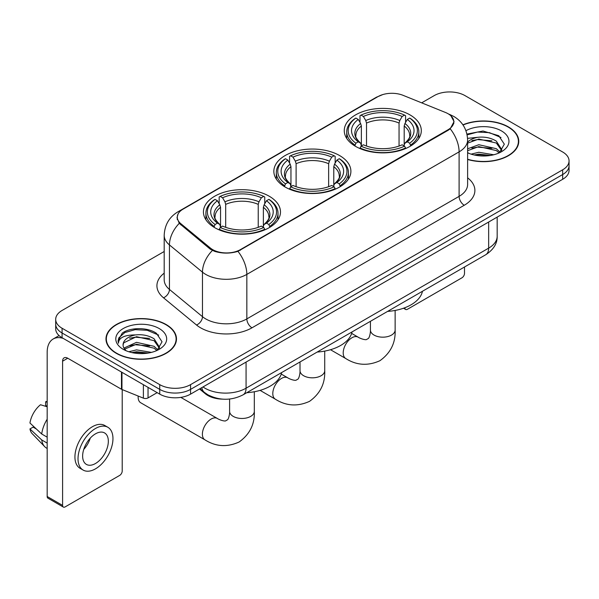 <?xml version="1.0" encoding="UTF-8"?>
<svg xmlns="http://www.w3.org/2000/svg" width="599" height="599" viewBox="0 0 599 599"><rect width="100%" height="100%" fill="white"/><g stroke="black" fill="none" stroke-linecap="round" stroke-linejoin="round"><path stroke-width="0.9" d="M339.611 155.56A38.523 22.238 0 0 0 297.628 150.738A38.523 22.238 0 0 0 273.848 171.284A38.523 22.238 0 0 0 285.131 187.015A38.523 22.238 0 0 0 327.114 191.837A38.523 22.238 0 0 0 350.894 171.284A38.523 22.238 0 0 0 339.611 155.56M269.198 196.21A38.523 22.238 0 0 0 227.216 191.388A38.523 22.238 0 0 0 203.435 211.934A38.523 22.238 0 0 0 214.719 227.665A38.523 22.238 0 0 0 256.701 232.487A38.523 22.238 0 0 0 280.482 211.934A38.523 22.238 0 0 0 269.198 196.21M410.023 114.911A38.523 22.238 0 0 0 368.041 110.089A38.523 22.238 0 0 0 344.26 130.634A38.523 22.238 0 0 0 355.544 146.358A38.523 22.238 0 0 0 397.526 151.18A38.523 22.238 0 0 0 421.307 130.634A38.523 22.238 0 0 0 410.023 114.911M448.052 113.72A19.625 11.329 0 0 0 445.431 112.455L403.112 95.346A19.625 11.329 0 0 0 377.984 96.611L183.032 209.163A19.625 11.329 0 0 0 177.282 217.175A19.625 11.329 0 0 0 180.831 223.674L210.466 248.106A19.625 11.329 0 0 0 240.416 249.618L448.052 129.743A19.625 11.329 0 0 0 453.802 121.732A19.625 11.329 0 0 0 448.052 113.72M222.506 399.136A21.804 12.586 180 0 1 205.352 393.775L199.512 388.961M467.617 159.484A35.251 20.351 0 0 0 518.764 141.319A35.251 20.351 0 0 0 508.439 126.928A35.251 20.351 0 0 0 462.9 124.809M166.155 324.546A35.251 20.351 0 0 0 127.737 320.136A35.251 20.351 0 0 0 105.978 338.937A35.251 20.351 0 0 0 116.303 353.328A35.251 20.351 0 0 0 154.714 357.738A35.251 20.351 0 0 0 176.48 338.937A35.251 20.351 0 0 0 166.155 324.546M106.337 340.771A35.251 20.351 0 0 0 106.218 341.31M450.987 115.892L454.057 121.612L450.216 128.8L448.307 130.178L237.953 251.348C230.173 253.691 222.394 253.691 214.614 251.348L210.212 249.117L179.258 223.345L177.027 217.684L178.03 214.083M164.193 251.498L62.079 310.454A21.804 12.586 0 0 0 55.692 319.349L55.692 328.851A21.804 12.586 0 0 0 62.079 337.746L159.731 394.127L159.731 389.38A21.804 12.586 0 0 0 190.564 389.38L562.663 174.549A21.804 12.586 0 0 0 569.05 165.646A21.804 12.586 0 0 1 562.663 174.549L190.564 389.38A21.804 12.586 0 0 1 159.731 389.38L62.079 332.999L159.731 389.38L159.731 384.633A21.804 12.586 0 0 0 190.564 384.633L562.663 169.802A21.804 12.586 0 0 0 569.05 160.899A21.804 12.586 0 0 0 562.663 151.996L465.011 95.623A21.804 12.586 0 0 0 434.178 95.623L421.666 102.841M55.692 324.096A21.804 12.586 0 0 0 62.079 332.999A21.804 12.586 0 0 1 55.692 324.096M55.692 319.349A21.804 12.586 0 0 0 62.079 328.252L159.731 384.633M176.241 341.31A35.251 20.351 0 0 0 176.113 340.771M518.524 143.693A35.251 20.351 0 0 0 518.405 143.154M159.731 394.127A21.804 12.586 0 0 0 190.564 394.127L562.663 179.296A21.804 12.586 0 0 0 569.05 170.401L569.05 160.899M467.617 159.244A34.884 20.141 0 0 0 518.405 141.319A34.884 20.141 0 0 0 508.184 127.078A34.884 20.141 0 0 0 463.034 125.011M471.106 154.138L478.811 152.258L493.748 154.767M474.123 154.969L478.811 154.138L490.618 155.418M467.617 148.799L478.811 144.718L496.361 148.694L500.105 152.258M467.617 150.678L478.811 146.605L496.361 150.574L499.132 152.917M467.572 138.354L477.8 137.291A18.172 10.49 0 0 0 467.617 142.173M477.8 137.291C484.771 136.565 490.963 137.852 496.361 141.154L501.685 149.525L501.558 150.911M467.617 143.146L478.811 139.065L496.361 143.041L501.625 150.469M467.617 152.408L468.396 153.127M467.617 152.782A25.443 14.69 0 0 0 501.505 151.704A25.443 14.69 0 0 0 501.505 130.934A25.443 14.69 0 0 0 465.947 130.694M499.431 152.775L504.321 144.172L498.742 135.711L483.019 131.016L466.958 134.071M467.123 134.88L477.523 132.042L489.51 132.671L500.989 137.508M471.9 140.623L477.523 139.582L491.906 140.795M471.9 148.155L477.523 147.114L491.906 148.335M474.61 155.074L477.523 154.654L490.341 155.463M404.827 307.751L404.879 307.781A3.631 2.096 120 0 0 405.635 309.443A3.631 2.096 120 0 0 407.455 309.264L461.926 277.816A3.631 2.096 120 0 0 464.502 273.361L464.502 267.004M116.558 353.178A34.884 20.141 0 0 0 154.579 357.543A34.884 20.141 0 0 0 176.113 338.937A34.884 20.141 0 0 0 165.893 324.695A34.884 20.141 0 0 0 127.879 320.33A34.884 20.141 0 0 0 106.337 338.937A34.884 20.141 0 0 0 116.558 353.178M128.822 351.755L136.527 349.876L151.457 352.384M131.832 352.586L136.527 351.763L148.327 353.043M123.918 348.071L136.527 342.336L154.078 346.312L157.814 349.876M124.547 349.105L136.527 344.223L154.078 348.191L156.841 350.535M157.14 350.393L162.037 341.789L156.451 333.336C147.586 326.979 130.013 327.271 122.248 333.119L118.055 340.794L118.46 343.257C118.692 337.731 124.375 334.946 135.509 334.916A18.172 10.49 0 0 0 123.057 344.874A18.172 10.49 0 0 0 123.941 348.101L126.104 350.744M135.509 334.916C142.48 334.182 148.672 335.47 154.078 338.772L159.401 347.143L159.267 348.528M123.057 345.076L123.679 342.845L136.527 336.683L154.078 340.659L159.341 348.086M159.214 328.552A25.443 14.69 0 0 0 123.237 328.552A25.443 14.69 0 0 0 123.237 349.322A25.443 14.69 0 0 0 159.214 349.322A25.443 14.69 0 0 0 159.214 328.552M118.063 340.966L118.849 337.858L124.847 332.497L135.232 329.66L147.227 330.289L158.698 335.126M129.609 338.24L135.232 337.2L149.615 338.413M129.609 345.773L135.232 344.732L149.615 345.952M132.319 352.691L135.232 352.272L148.058 353.088M354.848 145.954L355.881 143.198A34.6 19.977 0 0 1 355.881 118.07L358.262 119.448A31.253 18.045 0 0 0 358.262 141.821L360.613 143.161L361.369 145.961M361.369 144.816L361.369 126.03L360.613 123.491L358.262 119.448M359.992 122.421L359.992 115.697L361.025 115.105A34.6 19.977 0 0 1 404.542 115.105L402.161 116.476A31.253 18.045 0 0 0 363.398 116.476L365.749 120.526L366.513 123.065L366.513 146.044M399.054 146.044L399.054 123.065L399.81 120.526L402.161 116.476M387.59 311.405A39.976 23.076 0 0 0 422.467 291.271M359.992 147.946A36.052 20.815 0 0 0 405.575 147.946L404.542 146.163A34.6 19.977 0 0 1 361.025 146.163L359.992 148.567M405.575 148.567L405.575 147.946M355.881 118.07L354.848 118.662A36.052 20.815 0 0 0 346.731 131.825A36.052 20.815 0 0 0 354.848 144.98M404.542 115.105L405.575 115.697L405.575 122.421M361.025 146.163L363.398 144.793A31.253 18.045 0 0 0 402.161 144.793L404.542 146.163M358.262 141.821L355.881 143.198M363.398 116.476L361.025 115.105M360.613 123.491A27.958 16.143 0 0 0 360.613 143.161L360.74 143.243C356.772 139.402 355.155 136.797 355.888 135.426A26.895 15.529 0 0 1 361.369 126.03M410.712 144.98A36.052 20.815 0 0 0 418.836 131.825A36.052 20.815 0 0 0 410.712 118.662L409.679 118.07A34.6 19.977 0 0 1 409.679 143.198L410.712 145.954M409.679 143.198L407.305 141.821A31.253 18.045 0 0 0 407.305 119.448L409.679 118.07M407.305 119.448L404.954 123.491L404.19 126.03L404.19 144.816L404.954 143.161L407.305 141.821M404.19 126.03A26.895 15.529 0 0 1 409.671 135.426C410.405 136.804 408.788 139.41 404.819 143.243L404.954 143.161A27.958 16.143 0 0 0 404.954 123.491M404.19 145.961L404.19 144.816M284.443 186.603L285.476 183.848A34.6 19.977 0 0 1 285.476 158.72L287.849 160.098A31.253 18.045 0 0 0 287.849 182.478L290.201 183.811L290.957 186.618M290.957 185.473L290.957 166.679L290.201 164.148L287.849 160.098M289.579 163.078L289.579 156.346L290.612 155.755A34.6 19.977 0 0 1 334.13 155.755L331.749 157.133A31.253 18.045 0 0 0 292.993 157.133L295.337 161.176L296.101 163.714L296.101 186.693M328.641 186.693L328.641 163.714L329.405 161.176L331.749 157.133M317.178 352.055A39.976 23.076 0 0 0 352.055 331.921M289.579 188.603A36.052 20.815 0 0 0 335.163 188.603L334.13 186.813A34.6 19.977 0 0 1 290.612 186.813L289.579 189.217M335.163 189.217L335.163 188.603M285.476 158.72L284.443 159.312A36.052 20.815 0 0 0 276.319 172.475A36.052 20.815 0 0 0 284.443 185.63M334.13 155.755L335.163 156.346L335.163 163.078M290.612 186.813L292.993 185.443A31.253 18.045 0 0 0 331.749 185.443L334.13 186.813M287.849 182.478L285.476 183.848M292.993 157.133L290.612 155.755M290.201 164.148A27.958 16.143 0 0 0 290.201 183.811L290.335 183.9C286.359 180.059 284.742 177.446 285.476 176.076A26.895 15.529 0 0 1 290.957 166.679M340.299 185.63A36.052 20.815 0 0 0 348.423 172.475A36.052 20.815 0 0 0 340.299 159.312L339.266 158.72A34.6 19.977 0 0 1 339.266 183.848L340.299 186.603M339.266 183.848L336.893 182.478A31.253 18.045 0 0 0 336.893 160.098L339.266 158.72M336.893 160.098L334.542 164.148L333.785 166.679L333.785 185.473L334.542 183.811L336.893 182.478M333.785 166.679A26.895 15.529 0 0 1 339.266 176.076C339.992 177.454 338.375 180.067 334.407 183.9L334.542 183.811A27.958 16.143 0 0 0 334.542 164.148M333.785 186.618L333.785 185.473M138.189 396.044A12.354 7.136 120 0 0 138.144 397.1A12.354 7.136 120 0 0 140.705 402.753L204.948 439.846A12.354 7.136 -60 0 1 203.054 429.94A12.354 7.136 -60 0 1 211.125 419.053A12.354 7.136 -60 0 1 217.302 418.439C217.991 419.053 222.731 421.202 225.456 420.97L227.717 419.659C229.282 417.421 229.791 412.239 229.604 411.341A12.354 7.136 180 0 0 233.221 416.38A12.354 7.136 180 0 0 250.696 416.38A12.354 7.136 180 0 0 254.32 411.341C254.845 424.129 249.776 434.35 239.106 442.002C227.148 447.416 215.76 446.697 204.948 439.846M214.03 227.253L215.063 224.498A34.6 19.977 0 0 1 215.063 199.377L217.444 200.747A31.253 18.045 0 0 0 217.444 223.127L219.788 224.46L220.552 227.268M220.552 226.123L220.552 207.329L219.788 204.798L217.444 200.747M219.167 203.727L219.167 196.996L220.2 196.405A34.6 19.977 0 0 1 263.717 196.405L261.344 197.782A31.253 18.045 0 0 0 222.581 197.782L224.932 201.826L225.688 204.364L225.688 227.343M258.229 227.343L258.229 204.364L258.993 201.826L261.344 197.782M246.766 392.712A39.976 23.076 0 0 0 281.65 372.571M219.167 229.252A36.052 20.815 0 0 0 264.751 229.252L263.717 227.47A34.6 19.977 0 0 1 220.2 227.47L219.167 229.866M264.751 229.866L264.751 229.252M215.063 199.377L214.03 199.969A36.052 20.815 0 0 0 205.906 213.124A36.052 20.815 0 0 0 214.03 226.28M263.717 196.405L264.751 196.996L264.751 203.727M220.2 227.47L222.581 226.093A31.253 18.045 0 0 0 261.344 226.093L263.717 227.47M217.444 223.127L215.063 224.498M222.581 197.782L220.2 196.405M219.788 204.798A27.958 16.143 0 0 0 219.788 224.46L219.923 224.55C215.947 220.709 214.33 218.103 215.071 216.726A26.895 15.529 0 0 1 220.552 207.329M269.894 226.28A36.052 20.815 0 0 0 278.011 213.124A36.052 20.815 0 0 0 269.894 199.969L268.861 199.377A34.6 19.977 0 0 1 268.861 224.498L269.894 227.253M268.861 224.498L266.48 223.127A31.253 18.045 0 0 0 266.48 200.747L268.861 199.377M266.48 200.747L264.129 204.798L263.373 207.329L263.373 226.123L264.129 224.46L266.48 223.127M263.373 207.329A26.895 15.529 0 0 1 268.854 216.726C269.587 218.111 267.97 220.717 264.002 224.55L264.129 224.46A27.958 16.143 0 0 0 264.129 204.798M263.373 227.268L263.373 226.123M148.035 387.373L148.035 397.908L157.163 392.644M63.165 338.375A29.074 16.787 -120 0 0 53.199 338.982A29.074 16.787 -120 0 0 47.171 352.287L47.171 496.496L62.596 505.399L62.596 361.19A7.27 4.193 60 0 1 64.1 357.865A7.27 4.193 60 0 1 67.732 358.224L121.47 389.253L121.47 372.039M62.596 505.399A3.631 2.096 120 0 0 63.344 507.068L47.927 498.166A3.631 2.096 -60 0 1 47.171 496.496M63.344 507.068A3.631 2.096 120 0 0 65.164 506.881L119.643 475.434A3.631 2.096 120 0 0 122.211 470.979L122.211 389.59M148.035 397.908A3.631 2.096 180 0 1 143.386 398.148L121.956 389.485A3.631 2.096 180 0 1 121.47 389.253M95.488 463.506A18.172 10.49 120 0 0 107.356 447.49A18.172 10.49 120 0 0 104.57 432.927A18.172 10.49 120 0 0 95.488 433.833A18.172 10.49 120 0 0 83.613 449.842A18.172 10.49 120 0 0 86.398 464.405A18.172 10.49 120 0 0 95.488 463.506M83.748 449.422A18.172 10.49 120 0 0 90.269 438.124M47.171 402.243L45.636 401.779L45.636 405.426L47.171 406.317M107.842 427.267L104.758 425.485A24.709 14.271 120 0 0 92.403 426.713A24.709 14.271 120 0 0 76.26 448.486A24.709 14.271 120 0 0 80.049 468.291L83.126 470.065A24.709 14.271 120 0 0 95.488 468.845A24.709 14.271 120 0 0 111.631 447.071A24.709 14.271 120 0 0 107.842 427.267A24.709 14.271 120 0 0 95.488 428.487A24.709 14.271 120 0 0 79.345 450.268A24.709 14.271 120 0 0 83.126 470.065M47.171 419.233A23.982 13.844 120 0 0 41.72 434.013L29.95 423.006A18.898 10.909 120 0 1 40.492 404.744L47.171 406.766M47.171 437.165L41.72 434.013M36.314 428.966L33.11 427.117L29.95 428.936L41.72 439.951L47.171 443.103M41.72 439.951A23.982 13.844 120 0 0 44.678 446.644A23.982 13.844 120 0 0 46.49 448.074L47.171 448.471M47.171 401.345A18.898 10.909 120 0 0 45.636 401.779M29.95 428.936A18.898 10.909 120 0 0 32.181 433.646L44.678 446.644M180.831 223.674L180.831 224.895M210.466 248.106L210.466 249.319M240.416 249.618L240.416 250.202M448.052 129.743L448.052 130.327M205.352 393.131L205.352 393.775M467.617 177.836A36.344 20.98 180 0 1 464.24 205.262L251.984 327.81A7.27 4.193 60 0 1 246.84 318.908L459.104 196.36A29.074 16.787 0 0 0 467.617 184.492L467.617 139.979A29.074 16.787 180 0 1 459.104 151.854A25.443 14.69 -120 0 0 450.216 128.8M251.984 327.81A36.344 20.98 180 0 1 200.59 327.81A36.344 20.98 180 0 1 196.517 325.01L163.497 297.785A36.344 20.98 180 0 1 164.193 273.159M205.727 318.908A29.074 16.787 0 0 0 246.84 318.908L246.84 274.394A29.074 16.787 180 0 1 205.727 274.394A29.074 16.787 180 0 1 202.469 272.156L169.45 244.931A29.074 16.787 180 0 1 164.193 235.302L164.193 279.815A29.074 16.787 0 0 0 169.45 289.437L202.469 316.669A29.074 16.787 0 0 0 205.727 318.908M467.617 139.979C467.123 129.526 462.533 121.687 453.832 116.468L450.163 114.679A25.443 11.913 112 0 0 449.078 114.364M237.953 251.348A25.443 14.69 60 0 1 246.84 274.394L459.104 151.854L459.104 196.36A7.27 4.193 60 0 0 464.24 205.262M180.718 210.781A25.443 14.69 -120 0 0 177.978 211.791C169.277 217.01 164.688 224.85 164.193 235.302M177.978 211.791L376.097 97.405A25.443 14.69 60 0 1 378.029 96.589M179.258 223.345A25.443 17.012 129.5 0 0 169.45 244.931L169.45 289.437A7.27 4.859 -50.5 0 1 163.497 297.785M212.383 250.464A25.443 17.012 129.5 0 0 202.469 272.156L202.469 316.669A7.27 4.859 -50.5 0 1 196.517 325.01M190.564 384.633L190.564 394.127M562.663 169.802L562.663 179.296M62.079 328.252L62.079 337.746M203.001 386.947A29.074 16.787 0 0 0 204.955 388.197A29.074 16.787 0 0 0 246.069 388.197L488.657 248.136A29.074 16.787 0 0 0 497.17 236.268C497.38 243.486 493.539 249.656 485.647 254.792L243.059 394.846A14.533 8.393 60 0 0 246.069 388.197L246.069 362.081M488.657 222.027L488.657 248.136A14.533 8.393 60 0 1 485.647 254.792M201.826 387.628A14.533 9.726 129.5 0 0 204.356 392.352L199.946 388.714M395.138 310.447L395.138 330.034A12.354 7.136 180 0 1 391.521 335.081A12.354 7.136 180 0 1 374.046 335.081A12.354 7.136 180 0 1 370.429 330.034C370.616 330.94 370.1 336.114 368.535 338.36L366.274 339.663C363.548 339.903 358.808 337.754 358.12 337.14L351.658 333.411M395.138 330.034C395.669 342.823 390.593 353.043 379.931 360.703C367.973 366.109 356.585 365.39 345.765 358.539A12.354 7.136 -60 0 1 343.871 348.64A12.354 7.136 -60 0 1 351.942 337.754A12.354 7.136 -60 0 1 358.12 337.14M399.054 123.065A26.895 15.529 0 0 0 366.513 123.065M399.81 120.526A27.958 16.143 0 0 0 365.749 120.526M324.725 351.096L324.725 370.691A12.354 7.136 180 0 1 321.109 375.73A12.354 7.136 180 0 1 303.633 375.73A12.354 7.136 180 0 1 300.017 370.691C300.204 371.59 299.695 376.771 298.122 379.01L295.861 380.313C293.136 380.552 288.404 378.403 287.715 377.789L281.245 374.061M324.725 370.691C325.257 383.472 320.188 393.7 309.518 401.352C297.561 406.766 286.172 406.047 275.353 399.196A12.354 7.136 -60 0 1 273.466 389.29A12.354 7.136 -60 0 1 281.537 378.403A12.354 7.136 -60 0 1 287.715 377.789M328.641 163.714A26.895 15.529 0 0 0 296.101 163.714M329.405 161.176A27.958 16.143 0 0 0 295.337 161.176M258.229 204.364A26.895 15.529 0 0 0 225.688 204.364M258.993 201.826A27.958 16.143 0 0 0 224.932 201.826M62.596 361.19L67.732 358.224M121.956 372.323L121.956 389.485M143.386 398.148L143.386 384.693M177.282 217.175L177.282 219.586M453.802 121.732L453.802 123.469M376.097 97.405L382.746 94.59M450.163 114.679L448.584 114.042M243.059 394.846C231.364 400.724 219.668 400.724 207.965 394.846L204.356 392.352M497.17 236.268L497.17 217.108M518.405 144.232L518.405 141.319M405.635 309.443L403.516 308.223M176.113 341.849L176.113 338.937M106.337 341.849L106.337 338.937M345.765 358.539L330.491 349.719M346.731 138.474L346.731 131.825M418.836 138.474L418.836 131.825M370.429 321.311L370.429 330.034M275.353 399.196L260.078 390.368M276.319 179.123L276.319 172.475M348.423 179.123L348.423 172.475M300.017 361.968L300.017 370.691M138.144 396.029L138.144 397.1M254.32 391.746L254.32 411.341M205.906 219.773L205.906 213.124M278.011 219.773L278.011 213.124M217.302 418.439L180.823 397.384M229.604 399.039L229.604 411.341M53.199 338.982L59.076 335.582"/></g></svg>
